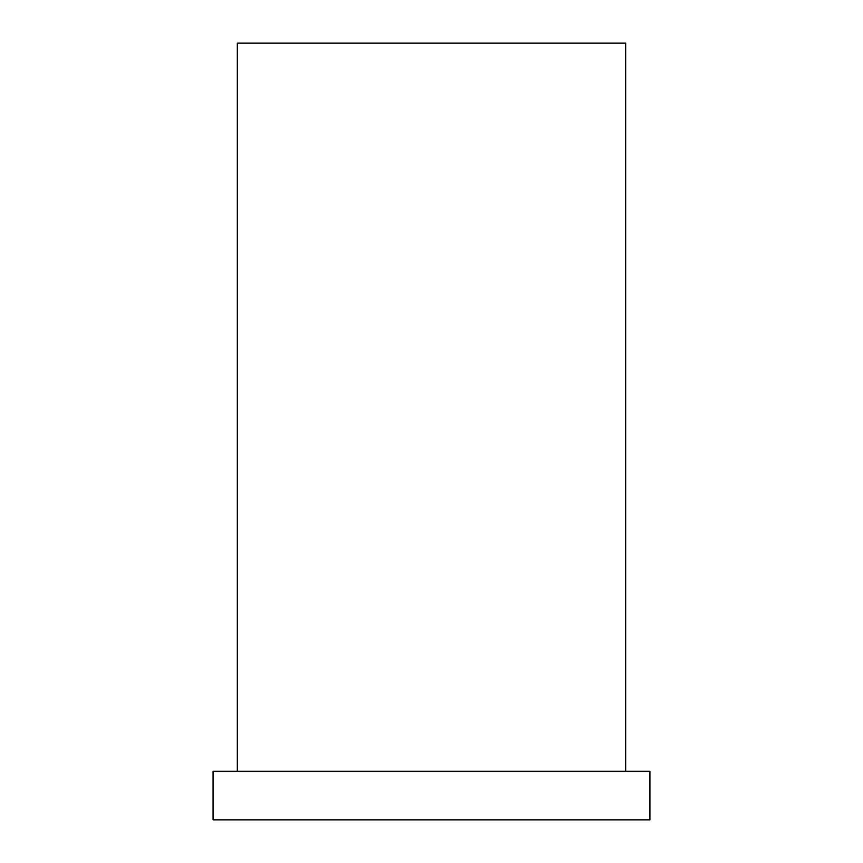 <?xml version="1.0" encoding="UTF-8"?>
<svg xmlns="http://www.w3.org/2000/svg" width="863" height="863" viewBox="0 0 863 863"><rect width="100%" height="100%" fill="white"/><g stroke="black" fill="none" stroke-linecap="round" stroke-linejoin="round"><path stroke-width="1.29" d="M237.325 771.306L237.325 43.15L625.675 43.15L625.675 771.306M213.053 819.85L649.947 819.85L649.947 771.306L213.053 771.306L213.053 819.85"/></g></svg>
